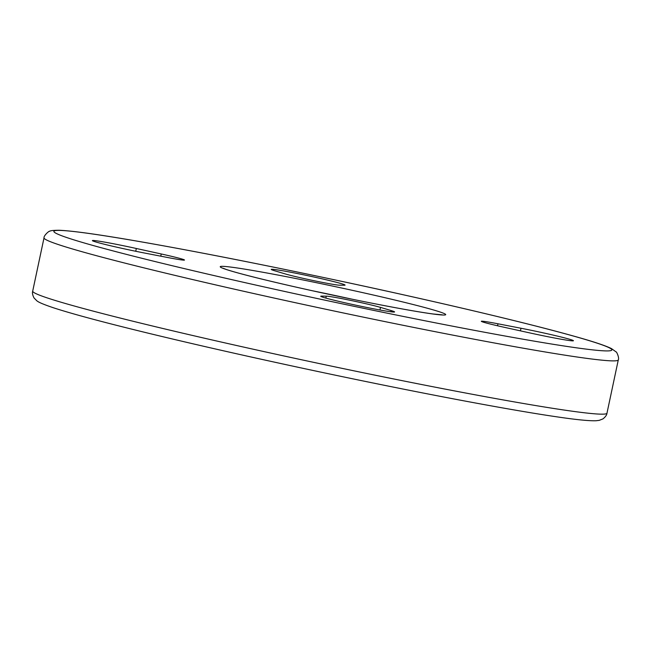 <?xml version="1.0" encoding="UTF-8"?>
<svg xmlns="http://www.w3.org/2000/svg" width="651" height="651" viewBox="0 0 651 651"><rect width="100%" height="100%" fill="white"/><g stroke="black" fill="none" stroke-linecap="round" stroke-linejoin="round"><path stroke-width="0.98" d="M391.161 310.576A37.742 1.448 -168 0 1 394.579 311.935A37.742 1.448 -168 0 1 357.358 305.506A37.742 1.448 -168 0 1 320.748 296.246A37.742 1.448 -168 0 1 321.423 296.115L326.257 296.148A29.352 1.123 -168 0 1 350.979 300.469A29.352 1.123 -168 0 1 380.501 307.394L391.161 310.576L390.901 311.788M144.815 253.084A37.742 1.448 -168 0 1 92.385 240.601A37.742 1.448 -168 0 1 136.336 248.487L161.245 253.971A29.352 1.123 -168 0 1 184.485 260.042A29.352 1.123 -168 0 1 167.836 257.544L144.815 253.084M274.649 270.759A37.742 1.448 -168 0 1 271.231 269.4A37.742 1.448 -168 0 1 308.452 275.829A37.742 1.448 -168 0 1 345.071 285.089A37.742 1.448 -168 0 1 344.395 285.219L339.553 285.195A29.352 1.123 -168 0 1 314.832 280.874A29.352 1.123 -168 0 1 285.309 273.949L274.649 270.759M504.566 327.363A29.352 1.123 -168 0 1 481.325 321.293A29.352 1.123 -168 0 1 497.974 323.791L520.995 328.25A37.742 1.448 -168 0 1 573.425 340.733A37.742 1.448 -168 0 1 529.475 332.848L504.566 327.363M142.789 323.645A293.552 11.27 -168 0 1 32.705 291.119C32.119 292.82 32.566 295.098 34.031 297.955L36.863 300.827C37.815 301.511 39.434 303.057 53.528 307.809C72.074 313.855 102.85 322.123 145.857 332.612C197.196 345.087 255.216 358.196 319.91 371.933C413.89 391.886 505.697 409.316 555.108 416.575C575.46 419.635 589.139 421.026 596.161 420.733L599.229 420.359L602.972 418.886C605.479 416.868 606.813 414.972 606.976 413.182A293.552 11.27 -168 0 1 444.511 388.989A293.552 11.27 -168 0 1 142.789 323.645M154.116 270.36A293.552 11.27 12 0 0 455.83 335.704A293.552 11.27 12 0 0 618.295 359.897C619.508 357.985 616.546 351.394 616.049 351.89L611.492 348.61C605.194 345.486 592.133 341.189 572.294 335.704C524.201 322.245 433.249 300.827 339.269 280.825C266.65 265.38 202.819 252.775 147.769 242.994C103.11 235.101 73.596 230.861 59.225 230.267C53.423 230.283 50.257 230.617 49.704 231.276C49.305 230.576 43.601 235.67 44.024 237.835A293.552 11.27 12 0 0 154.116 270.36M312.081 290.688A106.935 4.101 -168 0 1 351.931 299.159M263.354 279.466A115.325 4.427 12 0 0 444.6 315.011A115.325 4.427 12 0 0 290.769 277.529A115.325 4.427 12 0 0 263.354 279.466M160.911 262.98A285.162 10.945 -168 0 1 228.721 258.178A285.162 10.945 -168 0 1 609.084 350.856A285.162 10.945 -168 0 1 160.911 262.98M321.423 296.115L321.309 296.636M380.501 307.394L379.948 309.998M326.257 296.148L325.842 298.093M136.336 248.487L135.742 251.278M161.245 253.971L160.773 256.177M520.995 328.25L520.442 330.863M497.974 323.791L497.551 325.785M606.976 413.182L618.295 359.897M32.705 291.119L44.024 237.835M223.171 268.269L225.856 269.311C232.415 271.565 244.988 274.966 263.59 279.515C293.08 286.66 325.744 293.861 361.582 301.128C393.92 307.614 417.771 311.902 433.118 313.985L442.265 314.84"/></g></svg>
